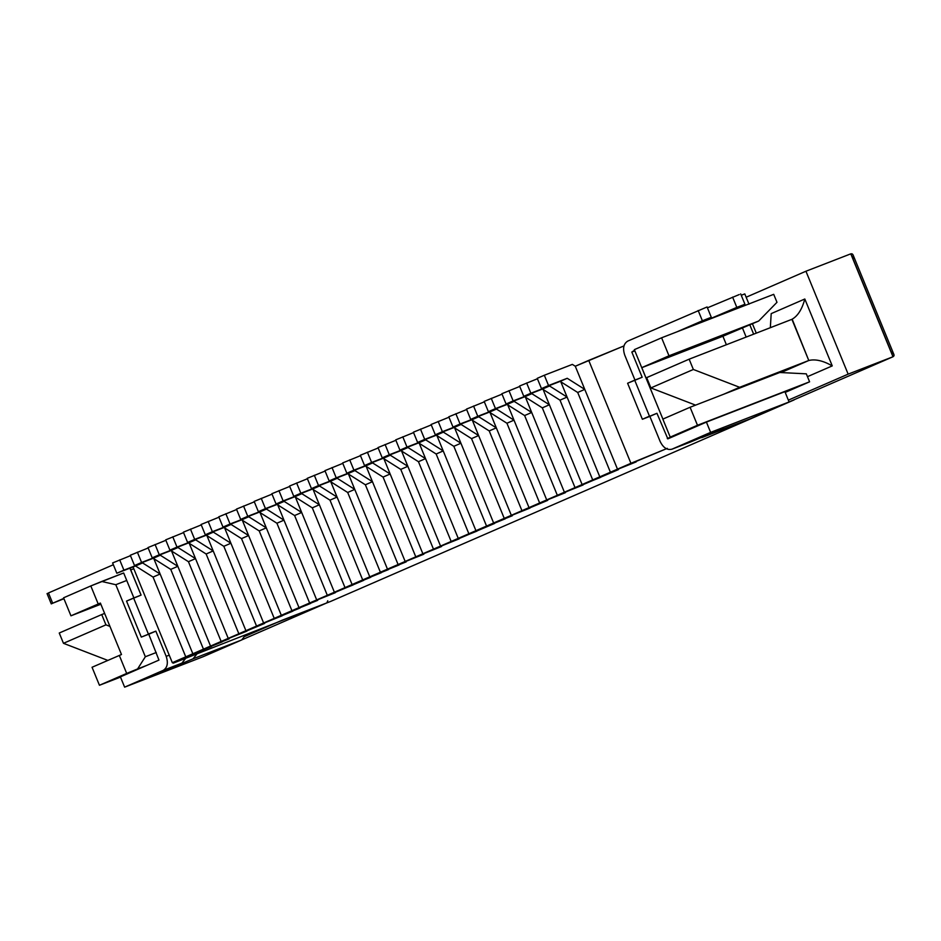 <?xml version="1.0" encoding="UTF-8"?>
<svg xmlns="http://www.w3.org/2000/svg" width="941" height="941" viewBox="0 0 941 941"><rect width="100%" height="100%" fill="white"/><g stroke="black" fill="none" stroke-linecap="round" stroke-linejoin="round"><path stroke-width="1.41" d="M572.351 364.39L575.28 366.237L572.351 364.39L544.333 375.247L572.351 364.39M537.252 378.329L544.333 375.247L537.252 378.329L541.475 388.621L548.544 385.539L544.333 375.247L548.544 385.539L541.475 388.621L567.235 378.294L548.544 385.539L567.235 378.294L560.154 381.376L577.703 392.468L584.773 389.386L567.235 378.294L584.773 389.386L577.703 392.468L610.403 472.217L617.484 469.147L584.773 389.386L617.484 469.147L610.403 472.217L636.175 461.902L610.403 472.217L577.703 392.468L560.154 381.376L541.475 388.621L537.252 378.329M519.561 386.022L537.429 378.764L519.561 386.022L523.784 396.314L530.853 393.232L526.631 382.94L530.853 393.232L523.784 396.314L549.544 385.986L530.853 393.232L549.544 385.986L542.463 389.068L560.001 400.16L567.082 397.078L549.544 385.986L567.082 397.078L560.001 400.16L592.712 479.91L599.793 476.84L567.082 397.078L599.793 476.84L592.712 479.91L618.472 469.594L592.712 479.91L560.001 400.16L542.463 389.068L523.784 396.314L519.561 386.022M501.859 393.714L519.738 386.457L501.859 393.714L506.082 404.007L513.163 400.925L508.94 390.633L513.163 400.925L506.082 404.007L531.853 393.679L513.163 400.925L531.853 393.679L524.772 396.761L542.31 407.853L549.391 404.771L531.853 393.679L549.391 404.771L542.31 407.853L575.022 487.603L582.103 484.533L549.391 404.771L582.103 484.533L575.022 487.603L600.781 477.287L575.022 487.603L542.31 407.853L524.772 396.761L506.082 404.007L501.859 393.714M484.168 401.407L502.035 394.15L484.168 401.407L488.391 411.699L495.472 408.617L491.249 398.325L495.472 408.617L488.391 411.699L514.151 401.372L495.472 408.617L514.151 401.372L507.081 404.454L524.619 415.546L531.7 412.464L514.151 401.372L531.7 412.464L524.619 415.546L557.331 495.295L564.4 492.225L531.7 412.464L564.4 492.225L557.331 495.295L583.091 484.98L557.331 495.295L524.619 415.546L507.081 404.454L488.391 411.699L484.168 401.407M466.477 409.1L484.344 401.842L466.477 409.1L470.7 419.392L477.781 416.31L473.558 406.018L477.781 416.31L470.7 419.392L496.46 409.064L477.781 416.31L496.46 409.064L489.379 412.146L506.928 423.238L513.998 420.156L496.46 409.064L513.998 420.156L506.928 423.238L539.64 502.988L546.709 499.918L513.998 420.156L546.709 499.918L539.64 502.988L565.4 492.672L539.64 502.988L506.928 423.238L489.379 412.146L470.7 419.392L466.477 409.1M448.786 416.792L466.654 409.535L448.786 416.792L453.009 427.085L460.078 424.003L455.856 413.711L460.078 424.003L453.009 427.085L478.769 416.757L460.078 424.003L478.769 416.757L471.688 419.839L489.226 430.931L496.307 427.849L478.769 416.757L496.307 427.849L489.226 430.931L521.937 510.681L529.018 507.611L496.307 427.849L529.018 507.611L521.937 510.681L547.709 500.365L521.937 510.681L489.226 430.931L471.688 419.839L453.009 427.085L448.786 416.792M431.096 424.485L448.963 417.228L431.096 424.485L435.307 434.777L442.388 431.696L438.165 421.403L442.388 431.696L435.307 434.777L461.078 424.45L442.388 431.696L461.078 424.45L453.997 427.532L471.535 438.624L478.616 435.542L461.078 424.45L478.616 435.542L471.535 438.624L504.247 518.373L511.328 515.303L478.616 435.542L511.328 515.303L504.247 518.373L530.006 508.058L504.247 518.373L471.535 438.624L453.997 427.532L435.307 434.777L431.096 424.485M413.393 432.178L431.272 424.92L413.393 432.178L417.616 442.47L424.697 439.388L420.474 429.096L424.697 439.388L417.616 442.47L443.376 432.142L424.697 439.388L443.376 432.142L436.306 435.224L453.844 446.316L460.925 443.235L443.376 432.142L460.925 443.235L453.844 446.316L486.556 526.066L493.637 522.984L460.925 443.235L493.637 522.984L486.556 526.066L512.316 515.75L486.556 526.066L453.844 446.316L436.306 435.224L417.616 442.47L413.393 432.178M395.702 439.87L413.57 432.601L395.702 439.87L399.925 450.163L407.006 447.081L402.783 436.789L407.006 447.081L399.925 450.163L425.685 439.835L407.006 447.081L425.685 439.835L418.604 442.917L436.154 454.009L443.223 450.927L425.685 439.835L443.223 450.927L436.154 454.009L468.865 533.759L475.934 530.677L443.223 450.927L475.934 530.677L468.865 533.759L494.625 523.443L468.865 533.759L436.154 454.009L418.604 442.917L399.925 450.163L395.702 439.87M378.011 447.563L395.879 440.294L378.011 447.563L382.234 457.855L389.303 454.774L385.092 444.481L389.303 454.774L382.234 457.855L407.994 447.528L389.303 454.774L407.994 447.528L400.913 450.61L418.463 461.702L425.532 458.62L407.994 447.528L425.532 458.62L418.463 461.702L451.162 541.451L458.243 538.37L425.532 458.62L458.243 538.37L451.162 541.451L476.934 531.136L451.162 541.451L418.463 461.702L400.913 450.61L382.234 457.855L378.011 447.563M360.321 455.256L378.188 447.987L360.321 455.256L364.532 465.548L371.613 462.466L367.39 452.174L371.613 462.466L364.532 465.548L390.303 455.221L371.613 462.466L390.303 455.221L383.222 458.302L400.76 469.394L407.841 466.313L390.303 455.221L407.841 466.313L400.76 469.394L433.472 549.144L440.553 546.062L407.841 466.313L440.553 546.062L433.472 549.144L459.232 538.828L433.472 549.144L400.76 469.394L383.222 458.302L364.532 465.548L360.321 455.256M342.618 462.948L360.497 455.679L342.618 462.948L346.841 473.241L353.922 470.159L349.699 459.867L353.922 470.159L346.841 473.241L372.601 462.913L353.922 470.159L372.601 462.913L365.531 465.995L383.069 477.087L390.15 474.005L372.601 462.913L390.15 474.005L383.069 477.087L415.781 556.837L422.862 553.755L390.15 474.005L422.862 553.755L415.781 556.837L441.541 546.521L415.781 556.837L383.069 477.087L365.531 465.995L346.841 473.241L342.618 462.948M324.927 470.641L342.795 463.372L324.927 470.641L329.15 480.933L336.231 477.852L332.008 467.559L336.231 477.852L329.15 480.933L354.91 470.606L336.231 477.852L354.91 470.606L347.841 473.688L365.379 484.78L372.46 481.698L354.91 470.606L372.46 481.698L365.379 484.78L398.09 564.529L405.159 561.448L372.46 481.698L405.159 561.448L398.09 564.529L423.85 554.202L398.09 564.529L365.379 484.78L347.841 473.688L329.15 480.933L324.927 470.641M307.236 478.334L325.104 471.065L307.236 478.334L311.459 488.626L318.529 485.544L314.318 475.252L318.529 485.544L311.459 488.626L337.219 478.299L318.529 485.544L337.219 478.299L330.138 481.38L347.688 492.472L354.757 489.391L337.219 478.299L354.757 489.391L347.688 492.472L380.387 572.222L387.469 569.14L354.757 489.391L387.469 569.14L380.387 572.222L406.159 561.895L380.387 572.222L347.688 492.472L330.138 481.38L311.459 488.626L307.236 478.334M289.546 486.026L307.413 478.757L289.546 486.026L293.768 496.319L300.838 493.237L296.615 482.945L300.838 493.237L293.768 496.319L319.528 485.991L300.838 493.237L319.528 485.991L312.447 489.073L329.985 500.153L337.066 497.083L319.528 485.991L337.066 497.083L329.985 500.153L362.697 579.915L369.778 576.833L337.066 497.083L369.778 576.833L362.697 579.915L388.457 569.587L362.697 579.915L329.985 500.153L312.447 489.073L293.768 496.319L289.546 486.026M271.843 493.719L289.722 486.45L271.843 493.719L276.066 504L283.147 500.93L278.924 490.637L283.147 500.93L276.066 504L301.838 493.684L283.147 500.93L301.838 493.684L294.756 496.766L312.294 507.846L319.375 504.776L301.838 493.684L319.375 504.776L312.294 507.846L345.006 587.607L352.087 584.526L319.375 504.776L352.087 584.526L345.006 587.607L370.766 577.28L345.006 587.607L312.294 507.846L294.756 496.766L276.066 504L271.843 493.719M254.152 501.412L272.02 494.143L254.152 501.412L258.375 511.692L265.456 508.622L261.233 498.33L265.456 508.622L258.375 511.692L284.135 501.377L265.456 508.622L284.135 501.377L277.066 504.458L294.604 515.539L301.685 512.469L284.135 501.377L301.685 512.469L294.604 515.539L327.315 595.3L334.384 592.218L301.685 512.469L334.384 592.218L327.315 595.3L353.075 584.973L327.315 595.3L294.604 515.539L277.066 504.458L258.375 511.692L254.152 501.412M236.462 509.105L254.329 501.835L236.462 509.105L240.684 519.385L247.765 516.315L243.543 506.023L247.765 516.315L240.684 519.385L266.444 509.069L247.765 516.315L266.444 509.069L259.363 512.151L276.913 523.231L283.982 520.161L266.444 509.069L283.982 520.161L276.913 523.231L309.624 602.993L316.694 599.911L283.982 520.161L316.694 599.911L309.624 602.993L335.384 592.665L309.624 602.993L276.913 523.231L259.363 512.151L240.684 519.385L236.462 509.105M218.771 516.797L236.638 509.528L218.771 516.797L222.993 527.078L230.063 524.008L225.84 513.715L230.063 524.008L222.993 527.078L248.753 516.762L230.063 524.008L248.753 516.762L241.672 519.844L259.21 530.924L266.291 527.854L248.753 516.762L266.291 527.854L259.21 530.924L291.922 610.685L299.003 607.604L266.291 527.854L299.003 607.604L291.922 610.685L317.693 600.358L291.922 610.685L259.21 530.924L241.672 519.844L222.993 527.078L218.771 516.797M201.08 524.478L218.947 517.221L201.08 524.478L205.291 534.77L212.372 531.7L208.149 521.408L212.372 531.7L205.291 534.77L231.063 524.455L212.372 531.7L231.063 524.455L223.982 527.536L241.519 538.617L248.6 535.547L231.063 524.455L248.6 535.547L241.519 538.617L274.231 618.378L281.312 615.296L248.6 535.547L281.312 615.296L274.231 618.378L299.991 608.051L274.231 618.378L241.519 538.617L223.982 527.536L205.291 534.77L201.08 524.478M183.377 532.171L201.256 524.913L183.377 532.171L187.6 542.463L194.681 539.393L190.458 529.101L194.681 539.393L187.6 542.463L213.36 532.147L194.681 539.393L213.36 532.147L206.291 535.229L223.829 546.309L230.91 543.239L213.36 532.147L230.91 543.239L223.829 546.309L256.54 626.071L263.621 622.989L230.91 543.239L263.621 622.989L256.54 626.071L282.3 615.743L256.54 626.071L223.829 546.309L206.291 535.229L187.6 542.463L183.377 532.171M165.687 539.863L183.554 532.606L165.687 539.863L169.909 550.156L176.99 547.086L172.768 536.793L176.99 547.086L169.909 550.156L195.669 539.84L176.99 547.086L195.669 539.84L188.588 542.91L206.138 554.002L213.207 550.932L195.669 539.84L213.207 550.932L206.138 554.002L238.849 633.763L245.919 630.682L213.207 550.932L245.919 630.682L238.849 633.763L264.609 623.436L238.849 633.763L206.138 554.002L188.588 542.91L169.909 550.156L165.687 539.863M147.996 547.556L165.863 540.299L147.996 547.556L152.219 557.848L159.288 554.778L155.077 544.486L159.288 554.778L152.219 557.848L177.978 547.533L159.288 554.778L177.978 547.533L170.897 550.603L188.447 561.695L195.516 558.625L177.978 547.533L195.516 558.625L188.447 561.695L221.147 641.456L228.228 638.374L195.516 558.625L228.228 638.374L221.147 641.456L246.918 631.129L221.147 641.456L188.447 561.695L170.897 550.603L152.219 557.848L147.996 547.556M130.305 555.249L148.172 547.991L130.305 555.249L134.516 565.541L141.597 562.471L137.374 552.179L141.597 562.471L134.516 565.541L160.288 555.225L141.597 562.471L160.288 555.225L153.207 558.295L170.744 569.387L177.825 566.317L160.288 555.225L177.825 566.317L170.744 569.387L203.456 649.149L210.537 646.067L177.825 566.317L210.537 646.067L203.456 649.149L229.216 638.821L203.456 649.149L170.744 569.387L153.207 558.295L134.516 565.541L130.305 555.249M112.602 562.941L130.481 555.684L112.602 562.941L116.825 573.234L123.906 570.164L119.683 559.871L123.906 570.164L116.825 573.234L142.585 562.918L123.906 570.164L142.585 562.918L135.516 565.988L153.054 577.08L160.135 574.01L142.585 562.918L160.135 574.01L153.054 577.08L185.765 656.842L192.846 653.76L160.135 574.01L192.846 653.76L185.765 656.842L211.525 646.514L185.765 656.842L153.054 577.08L135.516 565.988L116.825 573.234L112.602 562.941M656.936 413.287L649.855 416.369L660.194 441.576C663.346 447.892 667.298 450.41 672.062 449.151L710.631 432.378L706.409 422.097L667.839 438.859L656.936 413.287L667.839 438.859L706.409 422.097L784.888 391.668L789.111 401.96L710.631 432.378L671.85 449.233L690.541 441.999L672.062 449.151C667.298 450.41 663.346 447.892 660.194 441.576L649.855 416.369L642.385 419.263L627.612 383.246L642.385 419.263L656.936 413.287M627.741 341.101L706.279 307.307L627.741 341.101C623.542 343.736 622.542 348.417 624.742 355.133C622.542 348.417 623.542 343.736 627.741 341.101M707.42 307.836L739.273 294.545L707.42 307.836M741.249 295.274L744.79 293.91L749.012 304.19L744.79 293.91L741.249 295.274M717.665 316.07L743.496 304.837L704.397 321.21L704.091 320.469L704.397 321.21L736.815 307.389L732.604 297.097L736.815 307.389L743.496 304.837L717.665 316.07M689.765 326.88L710.502 317.587L676.555 332.008L702.386 320.775L698.163 310.483L702.386 320.775L710.502 317.587L689.765 326.88M634.599 350.24L631.823 352.052L634.857 350.875L631.823 352.052L634.599 350.24M750.542 418.721L699.657 438.035L750.542 418.721L789.111 401.96L750.118 418.886M672.062 449.151L723.182 428.261M667.275 438.506L670.51 437.247L667.275 438.506L667.839 438.859M789.111 401.96L784.888 391.668L706.409 422.097L710.631 432.378L789.111 401.96M642.162 377.27L631.823 352.052L642.162 377.27L634.693 380.164L649.466 416.181L642.385 419.263L649.466 416.181L634.693 380.164L627.612 383.246L642.162 377.27M624.742 355.133L635.081 380.352L624.742 355.133M707.044 306.919L711.267 317.211L710.502 317.587M740.685 293.886L744.907 304.178L743.496 304.837M721.065 429.249L690.741 441.905M141.079 595.112L129.905 568.164L130.74 569.905L133.787 568.729L130.74 569.905L141.079 595.112L133.61 598.017L148.384 634.034L155.853 631.14L148.772 634.21L158.97 660.088L148.772 634.21L141.303 637.104L126.529 601.087L141.079 595.112M113.343 564.741L48.462 592.948L52.684 603.24L63.812 598.394L52.684 603.24L63.941 598.723L52.684 603.24L48.462 592.948L113.343 564.741M111.073 577.856L123.671 572.987L134.01 598.194L123.671 572.987L111.073 577.856M120.401 676.861L158.97 660.088L120.401 676.861L124.624 687.153L203.103 656.724L241.672 639.962L245.472 635.151L241.672 639.962L193.093 658.794L241.672 639.962L203.103 656.724L124.624 687.153L120.401 676.861M181.884 663.134L185.683 658.335L181.884 663.134L163.193 670.38L181.884 663.134L162.769 671.451L181.884 663.134M169.239 655.171L166.192 656.347C168.392 663.064 167.392 667.745 163.193 670.38L124.624 687.153L163.193 670.38C167.392 667.745 168.392 663.064 166.192 656.347L155.853 631.14L166.192 656.347L169.239 655.171M162.769 671.451L193.093 658.794L196.892 653.995L193.093 658.794L160.652 672.439M48.52 593.089L47.05 593.606L51.273 603.899L52.684 603.24M148.384 634.034L133.61 598.017L126.529 601.087L141.303 637.104L155.853 631.14L148.384 634.034M98.193 603.957L90.806 585.949L63.565 597.806L70.951 615.814L100.381 603.063L121.483 654.524L92.053 667.263L99.44 685.271L126.682 673.427L119.307 655.418L126.682 673.427L137.598 668.945L145.349 656.747L156.277 652.513L145.349 656.747L115.802 584.714L145.349 656.747L137.598 668.945L146.949 665.322L99.44 685.271L92.053 667.263L121.483 654.524L100.381 603.063L70.951 615.814L63.565 597.806L90.806 585.949L98.193 603.957M100.852 604.216L70.951 615.814L100.852 604.216M185.765 656.842L172.321 662.687L173.309 663.134L330.538 601.464L794.098 399.925L330.538 601.464L173.309 663.134L172.321 662.687L185.765 656.842L153.054 577.08L185.765 656.842L204.444 649.596L185.765 656.842M667.31 448.363L610.403 472.217L599.793 476.84L618.472 469.594L529.018 507.611L547.709 500.365L493.637 522.984L505.235 518.82L475.934 530.677L494.625 523.443L405.159 561.448L423.85 554.202L398.09 564.529L387.469 569.14L399.078 564.976L369.778 576.833L381.387 572.669L352.087 584.526L363.697 580.362L299.003 607.604L310.612 603.44L281.312 615.296L292.922 611.132L245.919 630.682L264.609 623.436L210.537 646.067L222.147 641.903L192.846 653.76L211.525 646.514L192.846 653.76L203.456 649.149L170.744 569.387L203.456 649.149L229.216 638.821L210.537 646.067L221.147 641.456L188.447 561.695L221.147 641.456L246.918 631.129L228.228 638.374L238.849 633.763L206.138 554.002L238.849 633.763L264.609 623.436L245.919 630.682L256.54 626.071L223.829 546.309L256.54 626.071L282.3 615.743L263.621 622.989L274.231 618.378L241.519 538.617L274.231 618.378L299.991 608.051L281.312 615.296L291.922 610.685L259.21 530.924L291.922 610.685L317.693 600.358L299.003 607.604L309.624 602.993L276.913 523.231L309.624 602.993L335.384 592.665L316.694 599.911L327.315 595.3L294.604 515.539L327.315 595.3L353.075 584.973L334.384 592.218L345.006 587.607L312.294 507.846L345.006 587.607L370.766 577.28L352.087 584.526L362.697 579.915L329.985 500.153L362.697 579.915L388.457 569.587L369.778 576.833L380.387 572.222L347.688 492.472L380.387 572.222L406.159 561.895L387.469 569.14L398.09 564.529L365.379 484.78L398.09 564.529L423.85 554.202L405.159 561.448L415.781 556.837L383.069 477.087L415.781 556.837L441.541 546.521L422.862 553.755L433.472 549.144L400.76 469.394L433.472 549.144L459.232 538.828L440.553 546.062L451.162 541.451L418.463 461.702L451.162 541.451L476.934 531.136L458.243 538.37L468.865 533.759L436.154 454.009L468.865 533.759L494.625 523.443L475.934 530.677L486.556 526.066L453.844 446.316L486.556 526.066L512.316 515.75L493.637 522.984L504.247 518.373L471.535 438.624L504.247 518.373L530.006 508.058L511.328 515.303L521.937 510.681L489.226 430.931L521.937 510.681L547.709 500.365L529.018 507.611L539.64 502.988L506.928 423.238L539.64 502.988L565.4 492.672L546.709 499.918L557.331 495.295L524.619 415.546L557.331 495.295L583.091 484.98L564.4 492.225L575.022 487.603L542.31 407.853L575.022 487.603L600.781 477.287L582.103 484.533L592.712 479.91L560.001 400.16L592.712 479.91L618.472 469.594L599.793 476.84L610.403 472.217L577.703 392.468L610.403 472.217L636.175 461.902L617.484 469.147L630.929 463.301L588.725 360.391L623.942 345.935L575.28 366.237L588.725 360.391L630.929 463.301L667.31 448.363M773.714 294.333L776.984 302.308L773.714 294.333L661.605 337.795L634.352 349.64L641.738 367.649L668.992 355.804L661.605 337.795L668.992 355.804L758.681 321.034L776.984 302.308L758.681 321.034L668.992 355.804L641.738 367.649L634.352 349.64L661.605 337.795L773.714 294.333M752.424 323.751L756.282 333.149L752.424 323.751M806.319 373.836L809.589 381.811L785.194 392.409L809.589 381.811L806.319 373.836L779.783 372.495L690.094 407.265L662.84 419.11L670.227 437.118L697.481 425.273L690.094 407.265L697.481 425.273L809.589 381.811L697.481 425.273L670.227 437.118L662.84 419.11L690.094 407.265L779.783 372.495L806.319 373.836M133.057 566.941L172.321 662.687L133.057 566.941M153.865 558.719L192.846 653.76L153.865 558.719M171.556 551.026L210.537 646.067L171.556 551.026M189.247 543.333L228.228 638.374L189.247 543.333M206.938 535.641L245.919 630.682L206.938 535.641M224.64 527.948L263.621 622.989L224.64 527.948M242.331 520.255L281.312 615.296L242.331 520.255M260.022 512.563L299.003 607.604L260.022 512.563M277.713 504.87L316.694 599.911L277.713 504.87M295.403 497.177L334.384 592.218L295.403 497.177M313.106 489.485L352.087 584.526L313.106 489.485M330.797 481.792L369.778 576.833L330.797 481.792M348.488 474.099L387.469 569.14L348.488 474.099M366.178 466.407L405.159 561.448L366.178 466.407M383.881 458.714L422.862 553.755L383.881 458.714M401.572 451.021L440.553 546.062L401.572 451.021M419.263 443.329L458.243 538.37L419.263 443.329M436.953 435.636L475.934 530.677L436.953 435.636M454.656 427.943L493.637 522.984L454.656 427.943M472.347 420.251L511.328 515.303L472.347 420.251M490.038 412.558L529.018 507.611L490.038 412.558M507.728 404.865L546.709 499.918L507.728 404.865M525.419 397.173L564.4 492.225L525.419 397.173M543.122 389.48L582.103 484.533L543.122 389.48M560.812 381.787L599.793 476.84L560.812 381.787M575.28 366.237L617.484 469.147L575.28 366.237M120.507 677.108L99.44 685.271L120.507 677.108M670.533 437.247L679.873 433.625L670.533 437.247M662.911 419.133L641.738 367.649L722.9 336.243L758.681 321.034L722.9 336.243L641.797 367.684L662.911 419.133M726.381 344.735L722.9 336.243L726.381 344.735M746.166 337.066L742.355 327.786L746.166 337.066M753.647 334.173L749.836 324.88L753.647 334.173M126.741 580.468L115.802 584.714L126.741 580.468M123.659 572.975L101.722 581.467L115.802 584.714L101.722 581.467L90.806 585.949L123.659 572.975M788.358 400.137L848.147 374.142L805.943 271.231L746.154 297.227L805.943 271.231L848.147 374.142L788.358 400.137M245.06 636.339L281.947 620.295L245.06 636.339M771.197 313.624L804.814 299.003L832.256 365.896L807.484 376.659L832.256 365.896L804.814 299.003L771.197 313.624L770.338 327.691L771.197 313.624M242.26 639.668L326.798 602.91L281.947 620.295L326.798 602.91L242.26 639.668M790.369 401.372L892.985 356.757L848.147 374.142L892.985 356.757L850.782 253.847L805.943 271.231L850.782 253.847L892.985 356.757L790.581 401.278M853.087 259.081L891.08 351.699C894.244 353.969 894.879 355.651 892.985 356.757L893.95 354.604L853.04 254.846L850.782 253.847C852.946 253.4 853.71 255.14 853.087 259.081M689.141 359.18L791.91 319.328L689.141 359.18L693.352 369.472L739.65 387.304L723.723 394.22L808.79 360.497L739.65 387.304L693.352 369.472L689.141 359.18L646.667 377.635L689.141 359.18M695.575 405.136L650.89 387.927L646.667 377.635L650.89 387.927L693.352 369.472L650.89 387.927L695.575 405.136M791.91 319.328C797.768 316.082 802.073 309.307 804.814 299.003C802.073 309.307 797.768 316.082 791.91 319.328L808.79 360.497L781.054 372.554L808.79 360.497L792.181 319.222M808.79 360.497C815.318 358.886 823.14 360.685 832.256 365.896C823.14 360.685 815.318 358.886 808.79 360.497M104.627 613.426L101.71 614.567L105.933 624.848L109.956 626.4L105.933 624.848L101.71 614.567L104.627 613.426M59.248 633.022L101.71 614.567L59.248 633.022L63.47 643.315L59.248 633.022M107.827 660.406L63.47 643.315L105.933 624.848L63.47 643.315L107.827 660.406M790.475 401.325L892.985 356.757M242.237 639.68L326.856 602.887L327.762 600.758M701.751 437.647L750.33 418.816"/></g></svg>
